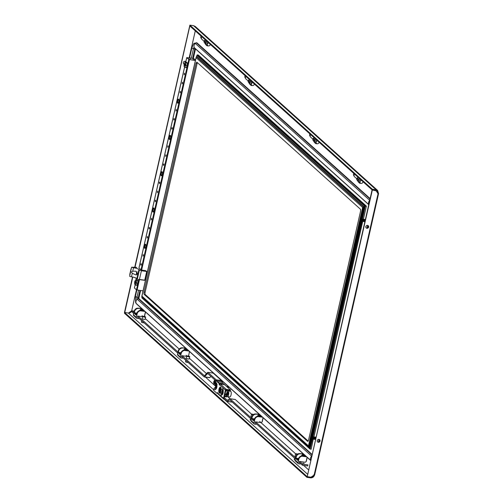 <?xml version="1.0" encoding="UTF-8"?>
<svg xmlns="http://www.w3.org/2000/svg" width="503" height="503" viewBox="0 0 503 503"><rect width="100%" height="100%" fill="white"/><g stroke="black" fill="none" stroke-linecap="round" stroke-linejoin="round"><path stroke-width="0.75" d="M295.104 460.006A1.522 0.333 -167.2 0 1 295.028 459.981A1.522 0.333 -167.2 0 1 294.261 459.497L294.563 458.164M297.512 454.222L296.349 454.052L297.286 454.398M297.581 454.178L296.135 454.014L297.216 454.454M297.663 454.121L295.821 453.939L297.147 454.511M297.738 454.071A1.522 0.333 12.8 0 0 295.538 453.876A1.522 0.333 12.8 0 0 295.865 454.178A1.522 0.333 12.8 0 0 297.084 454.567M295.538 453.876L295.047 456.051A1.522 0.333 12.8 0 0 295.368 456.353A1.522 0.333 12.8 0 0 295.89 456.561M185.77 360.33L185.469 361.663A1.522 0.333 12.8 0 0 186.89 362.323A1.522 0.333 12.8 0 0 188.141 362.462M188.223 356.231L188.845 356.52L188.223 356.231M188.197 356.57L187.342 356.174L188.273 356.181L189.128 356.583L188.197 356.57M187.826 356.03L189.442 356.652L188.644 356.728L187.028 356.105L187.826 356.03M188.738 356.803A1.522 0.333 -167.2 0 1 186.751 356.042A1.522 0.333 -167.2 0 1 187.732 355.948A1.522 0.333 -167.2 0 1 189.719 356.715A1.522 0.333 -167.2 0 1 188.738 356.803M189.719 356.715L189.229 358.89A1.522 0.333 -167.2 0 1 188.248 358.985A1.522 0.333 -167.2 0 1 186.255 358.218L186.751 356.042M252.588 85.554L251.148 85.46L249.834 84.278A3.049 2.773 -48 0 0 250.073 84.359M249.507 82.957L249.651 81.568A3.049 2.773 132 0 0 249.362 82.832L249.815 83.379L250.236 81.53L250.997 80.983M249.834 84.278L248.186 81.775A3.049 2.773 -48 0 1 248.476 80.511L248.891 80.317L248.476 82.165L249.362 82.832M248.048 81.649L248.476 80.511M251.946 85.34L251.022 85.214L249.815 83.379M254.575 84.202L254.166 84.498M251.701 81.618A1.566 1.421 132 0 0 251.179 83.611M248.337 80.386L249.35 79.505M249.651 81.568L249.941 81.26L248.891 80.317M248.476 82.165L248.186 81.775M250.236 81.53L249.79 81.7M315.576 437.201A1.427 0.503 98 0 1 315.947 436.912A1.427 0.503 98 0 1 315.959 436.918L315.947 436.912M315.268 439.044L315.412 438.647L315.085 439.32L315.035 438.679L314.708 439.289L314.664 438.691L314.325 439.257L314.344 438.698L313.947 439.22L313.973 438.698L313.57 439.176L313.602 438.691L313.193 439.125L313.231 438.679L312.3 438.855M314.953 439.37L314.916 438.993M314.752 439.132L314.425 439.088M312.545 438.402L312.721 438.981M312.482 439.025L310.1 449.078L311.162 449.229L313.312 438.905M311.621 438.723L311.615 438.868A1.144 0.402 98 0 0 311.703 438.918A1.144 0.402 98 0 0 311.904 438.823L312.042 438.616A1.144 0.402 98 0 0 312.2 438.176L311.904 438.823M311.822 437.956C311.885 440.641 312.91 435.667 311.684 437.182L311.527 438.679M315.45 437.132L315.18 437.314L315.771 437.742M312.501 436.969L312.998 437.623L313.067 436.9L313.344 437.597L313.47 436.918L313.69 437.585L313.721 436.937L314.035 437.572L314.042 436.962L314.381 437.566L314.369 436.994L314.721 437.572L314.689 437.038L315.456 437.61M312.526 437.522L312.401 436.874L312.42 437.572M312.69 437.66L312.816 436.887M312.281 437.579L312.244 437.906L312.281 437.579M315.683 437.685L315.658 438.459L315.765 437.654M315.211 438.459L315.419 437.704L315.035 438.509L315.4 438.484M315.073 437.711L314.671 438.534L315.035 438.509M314.671 438.534L314.45 437.786L314.696 438.484M314.3 438.559L314.369 437.755L314.576 438.541M314.425 437.566L314.444 437M314.079 437.572L314.124 436.969M313.388 437.597L313.47 436.918M313.042 437.623L313.143 436.906M312.35 438.616L312.602 437.887L312.256 438.547M312.621 438.534L312.646 437.78L312.495 438.541L314.212 438.566M312.721 438.616L312.96 437.868L312.816 438.61M312.992 438.528L313.042 437.805L312.872 438.522M313.099 438.61L313.231 437.843L313.187 438.603M313.363 438.515L313.394 437.811L313.25 438.515M313.47 438.597L313.671 437.811L313.558 438.591M313.734 438.509L313.941 437.786L313.602 438.509M313.841 438.585L314.023 437.78L313.929 438.578M314.111 438.497L314.023 437.78L313.973 438.503M314.494 438.49L314.375 437.755L314.35 438.49M314.985 437.723L314.878 438.478M315.331 437.711L315.268 438.465M315.677 437.692L315.482 438.515M314.815 439.113L315.324 438.83L315.085 439.32M314.708 439.289L314.953 438.836L314.444 439.069M314.344 438.698L314.325 439.257M313.973 438.698L313.947 439.22M314.828 438.471L315.098 437.755M312.822 438.654L312.457 438.622M313.08 438.861L312.822 439.075L312.866 438.654M313.193 439.125L313.231 438.679M313.57 439.176L313.602 438.691M315.368 439.339L315.456 438.647L315.18 439.157M313.375 439.119L313.25 438.635M313.753 439.188L313.608 438.748M314.124 439.251L313.966 438.861M314.501 439.308L314.325 438.968M315.236 438.83L314.991 439.314M314.865 438.842L314.614 439.282M314.494 438.849L314.237 439.251M314.117 438.855L313.859 439.207M313.004 439.044L312.897 438.522M311.533 438.704L311.495 438.056L311.533 438.704M314.293 438.698L314.079 439.031L314.293 438.698M314.715 438.691L314.494 439.075M315.085 438.673L314.859 439.119M315.456 438.647L315.224 439.157M311.684 437.182L311.948 436.862C312.023 438.88 312.061 438.962 312.067 437.107M311.948 436.862L312.269 437.547L312.162 436.956M314.212 437.447L314.545 437.038M313.885 437.34L314.224 436.981M313.564 437.239L313.903 436.925M313.237 437.138L313.583 436.874M312.916 437.038L313.262 436.824L312.916 437.038M312.596 436.944L312.935 436.786L312.596 436.944M312.671 436.969L313.011 436.793L312.671 436.969M312.275 436.856L312.608 436.749L312.275 436.856M312.03 436.799L312.357 436.723L312.03 436.799M315.016 437.076L315.28 437.403M314.696 437.032L314.941 437.409M314.369 436.994L314.601 437.421M314.042 436.962L314.262 437.434M313.721 436.937L313.916 437.453M313.797 436.944L314.004 437.447M313.394 436.918L313.576 437.465M313.067 436.9L313.224 437.484M312.734 436.887L312.879 437.503M312.841 437.044L312.998 437.623L312.841 437.044M313.18 437.082L313.344 437.597L313.18 437.082M313.514 437.113L313.69 437.585L313.514 437.113M313.847 437.145L314.035 437.572L313.847 437.145M314.174 437.176L314.381 437.566L314.174 437.176M314.501 437.214L314.721 437.572L314.501 437.214M315.337 437.704L315.312 438.49M314.991 437.717L314.947 438.515M183.626 350.201A1.905 0.673 98 0 1 183.639 350.176A1.905 0.673 98 0 1 184.293 349.849A1.905 0.673 98 0 1 184.431 350.05M184.79 350.176L184.111 349.566L185.525 349.767L186.204 350.377M184.111 349.566L183.576 350.302M214.14 383.707A1.522 0.541 -82 0 0 214.819 382.626A1.522 0.541 -82 0 0 214.68 380.752A1.522 0.541 -82 0 0 214.561 380.689A1.522 0.541 -82 0 0 214.278 380.84A2.477 2.477 0 0 0 213.907 383.487A1.522 0.541 -82 0 0 214.02 383.651A1.522 0.541 -82 0 0 214.14 383.707L214.75 383.795A1.522 0.541 -82 0 0 215.429 382.708A1.522 0.541 -82 0 0 215.447 382.613M215.536 381.821A1.522 0.541 -82 0 0 215.171 380.777L214.561 380.689M213.762 382.884A2.408 0.61 7 0 0 213.819 382.934A2.408 0.61 7 0 0 213.882 382.99A2.465 2.201 -83.4 0 1 213.844 382.651A2.477 1.584 -19.3 0 1 213.913 382.456A2.477 0.566 -3.8 0 1 214.045 382.393A2.465 1.144 12.1 0 0 214.215 382.563A2.408 2.094 -54.4 0 1 214.297 382.198L214.096 382.167A2.477 1.49 -146.9 0 1 214.026 381.959A2.477 2.113 -115.2 0 1 214.058 381.695A2.465 1.943 -33.8 0 1 214.24 381.419A2.408 0.428 -161.5 0 1 214.171 381.368A2.408 0.428 -161.5 0 1 214.121 381.318A2.465 2.383 95.5 0 0 213.989 381.626A2.477 1.767 175 0 0 213.863 381.815A2.477 0.748 -172.2 0 0 213.788 381.884A2.465 0.962 -155.6 0 1 213.788 381.746A2.408 2.27 141.3 0 0 213.706 382.104L213.731 382.117A2.477 1.672 19.2 0 0 213.75 382.311A2.477 2.301 48.1 0 0 213.769 382.582A2.465 2.125 162.9 0 0 213.762 382.884L213.869 382.89M214.253 382.355L213.75 382.311M183.633 63.762A1.522 1.39 132 0 0 184.148 63.975L184.06 66.459L184.853 67.176L185.733 65.409L185.821 62.932L185.022 62.215L184.148 63.982M184.142 64.12A1.522 1.39 -48 0 1 185.091 61.291A1.522 1.39 -48 0 1 185.821 61.649M366.115 227.878A1.522 1.39 132 0 0 368.139 225.621M367.574 225.407A1.522 1.39 132 0 0 366.228 227.991A1.522 1.39 132 0 0 368.517 227.438A1.522 1.39 132 0 0 367.574 225.407M135.867 277.977A1.522 1.39 -48 0 1 135.018 277.75M134.911 277.606A1.522 1.39 132 0 0 136.263 278.172M319.524 439.609A1.522 1.39 -48 0 1 317.5 441.86M318.298 442.288A1.522 1.39 -48 0 1 317.362 440.257A1.522 1.39 -48 0 1 319.65 439.704A1.522 1.39 -48 0 1 318.298 442.288M226.212 395.289L226.168 395.195A4.766 1.685 98 0 1 225.998 394.71M189.732 25.823L134.722 267.307M128.309 313.011C129.988 313.118 131.12 312.369 131.692 310.772L128.466 313.086L124.493 312.35L132.528 276.971M124.725 312.564L132.798 277.027M135.005 267.319L189.826 26.018M372.132 189.927L376.055 190.656L378.055 193.699L314.174 474.889L314.645 474.769C314.017 476.869 312.671 477.894 310.628 477.85L306.918 477.328L124.436 313.218L124.599 312.495L307.088 476.605L306.918 477.328M372.314 190.128L307.214 476.674L310.955 477.196L314.645 474.769L378.501 193.705M372.075 189.92L307.214 476.674M227.262 387.065A4.766 1.685 98 0 1 227.859 386.549M217.422 381.576L221.854 382.198L221.716 381.073A4.766 1.685 98 0 1 221.748 381.054M221.71 381.029A4.766 1.685 98 0 1 222.445 382.733M226.828 386.669A4.766 1.685 98 0 1 227.519 386.398A4.766 1.685 98 0 1 228.563 388.247M228.632 390.303A4.766 1.685 98 0 1 228.601 390.712L228.966 391.045M313.941 474.669C313.451 476.335 312.401 477.152 310.791 477.127L310.628 477.85M131.692 310.772L136.451 289.822L131.685 310.772L132.107 311.143M189.719 25.873L372.201 189.989L372.365 189.26L189.883 25.15L189.719 25.873M193.592 25.672L376.074 189.782L377.671 190.499L195.271 26.464L193.592 25.672L189.883 25.15M376.055 190.656L376.074 189.782L372.365 189.26M377.847 193.385L377.162 191.065L372.201 189.989M377.822 193.492L378.526 193.592L378.055 193.699L378.526 193.592L377.671 190.499M185.148 63.787A0.956 0.34 98 0 1 185.255 64.849A0.956 0.34 98 0 1 184.808 65.635A0.956 0.34 98 0 1 184.733 65.604A0.956 0.34 98 0 1 184.626 64.541A0.956 0.34 98 0 1 185.073 63.749A0.956 0.34 98 0 1 185.148 63.787M187.323 62.944L186.443 62.158L185.242 61.988L186.123 62.781L187.323 62.944L187.229 65.679L186.255 67.628L185.06 67.459L184.06 66.459M185.821 62.932L186.028 65.509L187.229 65.679M185.733 65.409L184.853 67.176M223.106 389.919L222.898 389.731C221.748 390.397 221.414 391.856 221.898 394.119L222.483 394.352M222.615 394.151L222.075 393.465M221.062 389.806A3.049 1.075 -82 0 0 220.364 387.121A3.049 1.075 -82 0 0 219 389.297A3.049 1.075 -82 0 0 219.515 393.164A3.049 1.075 -82 0 0 220.553 392.038L221.062 389.806L222.791 388.662C223.703 392.183 223.194 394.421 221.263 395.377L220.553 392.038M219.912 388.19A3.049 1.075 98 0 1 220.616 387.253M215.8 385.461L216.139 383.952A0.384 0.346 132 0 0 216.064 383.644L215.774 383.324A1.522 1.39 -48 0 1 215.473 382.085L215.825 380.545L216.353 380.614L219.641 383.575L219.704 384.411M215.825 380.545L219.113 383.5L219.22 384.908L219.534 384.757A0.761 0.692 -48 0 1 220.408 384.129L224.646 384.72L230.519 390.007L230.393 390.548L225.941 390.114L224.049 398.458M217.648 393.076L216.887 393.296L213.599 390.341L213.951 388.794A1.522 1.39 -48 0 1 214.775 387.712L216.183 388.718M219.792 393.107A3.049 1.075 98 0 1 219.365 391.931M230.519 390.007L226.281 389.41A0.761 0.692 132 0 0 225.413 390.039L223.514 398.382A0.761 0.692 132 0 0 224.055 399.206L224.747 399.307M215.473 382.085L216.586 383.091C217.384 386.675 216.856 388.888 214.988 389.731A1.522 1.39 -48 0 1 215.818 388.649L216.202 388.398A0.384 0.346 132 0 0 216.409 388.127L216.479 388.178M223.716 399.049L217.837 393.767A0.761 0.692 -48 0 1 217.642 393.101L217.491 392.522L216.887 393.296M216.34 388.467L215.19 387.492L214.775 387.712M215.19 387.492A0.384 0.346 132 0 0 215.397 387.222L215.498 386.794M219.641 383.575L219.113 383.5M216.064 383.644L217.063 384.544M216.812 384.261L215.774 383.324M223.2 390.315L222.76 390.517M222.364 390.592L223.137 390.007M222.508 393.616A0.384 0.346 -47.2 0 1 222.301 393.887L221.898 394.119M301.266 455.951L301.266 455.957A1.905 0.673 98 0 1 301.266 455.957A1.905 0.673 98 0 1 301.913 455.63A1.905 0.673 98 0 1 302.051 455.831M303.825 456.158L303.146 455.548L301.731 455.347L301.196 456.083M301.731 455.347L302.41 455.957M360.437 179.408A1.522 1.39 132 0 0 359.733 181.162L360.029 182.344A1.522 1.39 132 0 0 362.889 181.608M361.607 180.458A1.522 1.39 132 0 0 360.029 182.344M354.037 173.648A0.956 0.868 132 0 0 353.496 174.969L354.181 176.314A1.522 1.39 132 0 0 354.464 176.685L356.797 178.779M354.797 174.334A1.522 1.39 132 0 0 354.181 176.314M306.579 456.837L302.014 456.196A3.81 3.471 132 0 0 298.801 459.302L298.449 458.988A3.81 3.471 132 0 1 302.806 455.856L304.875 456.114L302.749 454.196L302.466 455.454M302.014 456.196L303.102 456.12L302.806 455.856M307.182 457.384L306.107 461.641L307.094 457.296M306.264 461.427L305.132 462.339M302.221 455.416L302.517 454.121L300.077 453.549L303.447 454.02M303.667 454.058L299.078 453.555A3.81 3.471 132 0 0 295.865 456.661L295.085 460.107L298.021 462.754L298.801 459.302M298.455 458.975L295.984 458.629L296.217 456.982A3.81 3.471 -48 0 1 300.574 453.844M295.984 458.629L296.55 459.138A2.76 0.975 -82 0 0 297.116 459.994A2.76 0.975 -82 0 0 297.418 459.912L298.015 460.44L298.449 458.988M300.266 463.288L300.109 463.98L298.694 463.785A0.956 0.868 132 0 1 298.266 463.584L295.33 460.943A0.956 0.868 -48 0 1 295.085 460.107M304.881 462.219L299.411 461.446L299.122 462.716L299.725 462.804M298.021 462.754A0.956 0.868 132 0 0 298.266 463.584M298.216 460.025L297.418 459.912M298.361 459.39L296.55 459.138M262.516 417.213L257.951 416.572A3.81 3.471 132 0 0 254.738 419.678L251.921 418.999L252.487 419.508A2.76 0.975 -82 0 0 253.053 420.37A2.76 0.975 -82 0 0 253.349 420.288L253.977 420.804M257.951 416.572L259.032 416.49L258.743 416.226A3.81 3.471 132 0 0 254.386 419.357L253.921 420.797M263.119 417.754L262.044 422.011L263.025 417.672M262.201 421.803L261.07 422.709M258.158 415.786L258.448 414.491L256.014 413.925L259.385 414.397M258.448 414.491L258.404 415.824M260.793 416.503L258.687 414.573M260.812 416.49L258.743 416.226M259.605 414.428L255.015 413.931A3.81 3.471 132 0 0 251.802 417.037L251.016 420.483L253.958 423.124L254.738 419.678M251.921 418.999L252.154 417.352A3.81 3.471 -48 0 1 256.511 414.221M256.203 423.664L256.046 424.35L254.631 424.155A0.956 0.868 132 0 1 254.204 423.954L251.261 421.313A0.956 0.868 -48 0 1 251.016 420.483M260.818 422.589L255.342 421.822L255.059 423.092L255.662 423.174M253.958 423.124A0.956 0.868 132 0 0 254.204 423.954M254.153 420.401L253.349 420.288M254.292 419.766L252.487 419.508M208.519 45.924L207.085 45.836L205.771 44.648A3.049 2.773 -48 0 0 206.01 44.729M205.438 43.327L205.589 41.944A3.049 2.773 132 0 0 205.299 43.201L205.752 43.748L206.173 41.9L206.934 41.353M205.771 44.648L204.124 42.145A3.049 2.773 -48 0 1 204.413 40.888L204.828 40.693L204.407 42.541L205.299 43.201M203.985 42.019L204.413 40.888M207.884 45.716L206.959 45.584L205.752 43.748M210.512 44.572L210.103 44.868A1.522 1.39 132 0 0 210.204 44.295M208.764 43.007A1.522 1.39 132 0 0 207.33 44.886L207.035 43.704A1.522 1.39 132 0 1 207.657 42.007A1.566 1.421 132 0 0 207.117 43.987M204.268 40.762L205.287 39.875M205.589 41.944L205.872 41.63L204.828 40.693M204.407 42.541L204.124 42.145M206.173 41.9L205.727 42.07M251.72 81.637A1.522 1.39 132 0 0 251.098 83.328L251.393 84.517A1.522 1.39 132 0 0 254.267 83.926M252.827 82.63A1.522 1.39 132 0 0 251.393 84.517M245.307 75.865A0.956 0.868 132 0 0 244.86 77.141L245.552 78.487A1.522 1.39 132 0 0 245.835 78.852L248.168 80.952M246.08 76.563A1.522 1.39 132 0 0 245.552 78.487M137.13 271.802A1.522 0.541 -82 0 0 137.036 271.89A2.477 2.477 0 0 0 136.665 274.531A1.522 0.541 -82 0 0 136.785 274.701A1.522 0.541 -82 0 0 136.898 274.757A1.522 0.541 -82 0 0 136.917 274.757L136.898 274.757M136.998 272.469A2.408 0.428 -161.5 0 1 136.935 272.412A2.408 0.428 -161.5 0 1 136.885 272.362A2.465 2.383 95.5 0 0 136.747 272.676A2.477 1.767 175 0 0 136.627 272.859A2.477 0.748 -172.2 0 0 136.546 272.934A2.465 0.962 -155.6 0 1 136.552 272.789A2.408 2.27 141.3 0 0 136.47 273.154L136.495 273.16A2.477 1.672 19.2 0 0 136.514 273.362A2.477 2.301 48.1 0 0 136.533 273.632A2.465 2.125 162.9 0 0 136.527 273.928A2.408 0.61 7 0 0 136.577 273.984A2.408 0.61 7 0 0 136.646 274.034A2.465 2.201 -83.4 0 1 136.602 273.701A2.477 1.584 -19.3 0 1 136.678 273.506A2.477 0.566 -3.8 0 1 136.803 273.437A2.465 1.144 12.1 0 0 136.973 273.607A2.408 2.094 -54.4 0 1 137.055 273.248L136.854 273.211A2.477 1.49 -146.9 0 1 136.791 273.01A2.477 2.113 -115.2 0 1 136.822 272.739A2.465 1.943 -33.8 0 1 136.998 272.469M137.017 273.399L136.514 273.362M144.895 311.432L140.331 310.791A3.81 3.471 132 0 0 137.118 313.897L136.766 313.583A3.81 3.471 132 0 1 141.117 310.445L143.179 310.691L141.066 308.792L140.777 310.043M140.331 310.791L141.412 310.709L141.117 310.445M145.499 311.973L144.418 316.23L145.405 311.891M144.575 316.022L144.172 316.412M140.532 310.011L140.827 308.71L138.394 308.144L141.764 308.616M141.978 308.653L137.388 308.15A3.81 3.471 132 0 0 134.182 311.256L133.396 314.702L136.332 317.343L137.118 313.897M136.766 313.564L134.301 313.218L134.534 311.571A3.81 3.471 -48 0 1 138.885 308.44M134.301 313.218L134.867 313.727A2.76 0.975 -82 0 0 135.426 314.589A2.76 0.975 -82 0 0 135.728 314.507L136.326 315.029L136.766 313.583M138.577 317.89L138.419 318.575L137.011 318.374A0.956 0.868 132 0 1 136.577 318.179L133.641 315.532A0.956 0.868 -48 0 1 133.396 314.702M142.613 316.727L137.721 316.041L137.432 317.311L138.029 317.393M136.332 317.343A0.956 0.868 132 0 0 136.577 318.179M136.527 314.62L135.728 314.507M136.671 313.985L134.867 313.727M140.601 290.539L138.985 297.663A0.956 0.34 -82 0 0 139.073 298.839L311.998 454.354M195.51 48.917A0.956 0.34 -82 0 0 195.447 49.143L193.334 58.43M370.107 198.572L197.182 43.057A6.671 2.358 -82 0 0 196.667 42.805L193.536 43.918L191.907 47.653A3.81 0.824 12.8 0 0 192.096 48.005A3.81 0.824 12.8 0 0 193.441 48.716L191.297 58.147M319.229 441.741L319.669 439.804M367.844 227.758L368.284 225.822M356.822 179.602A3.049 2.773 -48 0 1 357.111 178.345L357.526 178.15L358.57 179.087L358.281 179.401A3.049 2.773 132 0 0 357.998 180.659L356.684 179.477L356.967 178.219L358.067 177.276M359.815 181.438A1.566 1.421 -48 0 1 360.418 179.389M359.714 178.754L358.425 179.527L357.998 180.659M358.708 182.187A3.049 2.773 -48 0 1 358.463 182.105L356.684 179.477M358.872 179.357L358.45 181.206L359.777 183.287L361.217 183.381M359.777 183.287L358.463 182.105M359.658 183.042L360.582 183.174M362.801 182.325L363.292 181.973M357.526 178.15L357.105 179.992M358.136 180.784L358.45 181.206M257.184 416.352A1.905 0.673 98 0 1 257.203 416.327A1.905 0.673 98 0 1 257.85 416.006A1.905 0.673 98 0 1 257.989 416.201M259.762 416.528L259.083 415.918L257.668 415.723L257.134 416.453M257.668 415.723L258.347 416.333M365.033 219.522A1.427 0.503 98 0 1 365.404 219.233A1.427 0.503 98 0 1 365.417 219.233L365.404 219.233M364.725 221.358L364.864 220.968L364.543 221.634L364.493 220.993L364.159 221.609L364.122 221.006L363.782 221.578L363.663 221.213M364.21 221.452L363.883 221.408M363.782 221.578L363.801 221.012L363.405 221.54M363.43 221.012L363.028 221.496M363.059 221.006L362.65 221.446M362.688 220.993L362.21 221.383M361.997 220.723L362.179 221.301M313.954 436.931L362.77 221.219M361.714 220.861L362.059 220.207L362.16 221.175L361.758 221.175M361.072 221.043L361.066 221.188A1.144 0.402 98 0 0 361.16 221.238A1.144 0.402 98 0 0 361.355 221.138L361.494 220.936A1.144 0.402 98 0 0 361.657 220.49L361.16 221.201L361.783 221.163M361.28 220.276C361.343 222.955 362.367 217.981 361.141 219.503L360.978 220.999M361.959 219.289L362.456 219.943L362.6 219.22L362.801 219.918L362.676 219.402L363.191 219.899L363.172 219.251L363.493 219.893L363.581 219.289L363.839 219.886L363.669 219.497L364.222 219.893L364.229 219.358L365.228 220.062M361.94 219.195L362.066 219.836L361.663 219.151M362.147 219.981L362.273 219.207M361.732 219.899L361.701 220.226L361.732 219.899M365.134 220.786L365.235 220.031M364.857 220.804L364.794 220.018L365.109 220.773M364.436 220.044L364.769 220.811M364.09 220.062L364.122 220.855L364.493 220.83M363.757 220.874L363.826 220.075L363.757 220.874L364.122 220.855M364.914 219.924L364.876 219.453M363.876 219.886L363.902 219.321M363.537 219.886L363.581 219.289M363.191 219.899L363.254 219.258M362.845 219.912L362.927 219.239M362.5 219.937L362.6 219.22M361.877 219.893L361.946 219.321M362.078 220.855L362.103 220.094L361.953 220.861L363.669 220.88M362.179 220.93L362.418 220.182L362.267 220.93M362.449 220.842L362.456 220.119L362.33 220.842M362.55 220.924L362.77 220.157L362.644 220.924M362.82 220.836L362.852 220.125L362.688 220.836M362.927 220.918L363.04 220.132L363.015 220.911M363.191 220.823L363.399 220.107L363.072 220.823M363.298 220.899L363.48 220.1L363.386 220.899M363.568 220.817L363.48 220.1L363.424 220.817M363.952 220.804L363.832 220.075L363.807 220.811M364.335 220.798L364.185 220.056L364.153 220.798M364.719 220.786L364.53 220.037L364.285 220.792M364.939 220.83L364.939 220.044L364.87 220.779M364.543 221.634L364.782 221.144L364.273 221.427M363.902 221.389L364.411 221.157L364.159 221.609M362.323 220.974L361.902 221.333M364.826 221.653L364.914 220.962L364.631 221.471M362.833 221.433L362.707 220.955M363.21 221.502L363.065 221.069M363.581 221.565L363.424 221.175M363.958 221.628L363.782 221.282M364.694 221.15L364.449 221.628M364.323 221.157L364.071 221.603M363.952 221.169L363.694 221.565M363.575 221.175L363.317 221.527M362.462 221.358L362.355 220.836M360.984 221.024L360.953 220.377L360.984 221.024M363.751 221.012L363.531 221.345L363.751 221.012M363.801 221.012L363.581 221.351M364.172 221.006L363.952 221.395M364.543 220.993L364.317 221.433M364.914 220.962L364.675 221.477M361.141 219.503L361.405 219.182C361.481 221.201 361.519 221.276 361.525 219.421M361.405 219.182L361.726 219.868L361.619 219.277M361.858 219.195L361.984 219.836M363.663 219.767L364.002 219.358M363.342 219.66L363.682 219.295M363.015 219.553L363.361 219.239M362.694 219.453L363.04 219.189M362.374 219.358L362.713 219.145L362.374 219.358M362.053 219.264L362.393 219.107L362.053 219.264M362.129 219.283L362.468 219.113L362.129 219.283M361.487 219.113L361.814 219.044L361.487 219.113M364.474 219.39L364.732 219.717M364.147 219.352L364.398 219.729M363.826 219.314L364.059 219.742M363.499 219.283L363.719 219.754M363.172 219.251L363.373 219.767M362.852 219.233L363.028 219.786M362.518 219.22L362.682 219.805M362.191 219.207L362.336 219.817M362.298 219.365L362.456 219.943L362.298 219.365M362.638 219.396L362.801 219.918L362.638 219.396M362.971 219.427L363.147 219.899L362.971 219.427M363.304 219.459L363.493 219.893L363.304 219.459M363.631 219.497L363.839 219.886L363.631 219.497M363.958 219.534L364.178 219.893L363.958 219.534M364.449 220.037L364.405 220.836M364.097 220.056L364.034 220.861M188.568 359.016L186.814 358.62M144.506 319.386L142.751 318.99M213.027 373.088A1.182 0.415 98 0 1 213.127 373.069L207.833 372.327A1.182 0.415 -82 0 1 207.928 372.371L216.246 379.859A1.182 0.415 -82 0 1 216.422 380.331L216.466 380.721M216.246 379.859L221.546 380.601L213.222 373.113A1.182 0.415 98 0 0 213.127 373.069M181.583 356.564L204.193 376.898A1.182 0.415 -82 0 0 204.287 376.942A1.182 0.415 -82 0 0 204.488 376.848L207.676 373.459L215.781 380.746M204.287 376.942L209.581 377.69A1.182 0.415 98 0 0 209.782 377.59L210.92 376.376M207.833 372.327A1.182 0.415 -82 0 0 207.632 372.421L204.444 375.81L182.092 355.715M206.494 373.635L189.373 358.243M186.839 355.961L186.104 355.3M179.181 349.076L145.31 318.613M142.77 316.33L142.035 315.67M134.213 311.112L132.182 310.823L133.924 312.388M138.029 316.085L177.987 352.018M132.182 310.823L131.931 311.917L133.672 313.482M137.52 316.934L177.735 353.106M209.581 377.69A1.182 0.415 98 0 1 209.493 377.64L204.388 376.923M221.546 380.601A1.182 0.415 98 0 1 221.716 381.073L216.422 380.331M217.403 381.563L221.848 382.186L227.872 387.624M222.024 383.5L219.761 383.185L222.471 383.902L222.024 383.5L221.949 383.833M223.143 384.512L220.886 384.198M141.538 321.939A1.522 0.333 12.8 0 0 141.406 322.033A1.522 0.333 12.8 0 0 142.38 322.58A1.522 0.333 12.8 0 0 144.078 322.832M143.581 316.569L144.826 316.909L143.581 316.569M144.983 317.009L143.28 316.55L144.983 317.009M142.965 316.481L145.38 317.022L142.965 316.481M145.656 317.085L145.656 317.085A1.522 0.333 -167.2 0 1 144.109 317.072A1.522 0.333 -167.2 0 1 142.682 316.418A1.522 0.333 -167.2 0 1 142.682 316.412A1.522 0.333 -167.2 0 1 144.235 316.425A1.522 0.333 -167.2 0 1 145.656 317.085L145.166 319.267A1.522 0.333 -167.2 0 1 143.613 319.254A1.522 0.333 -167.2 0 1 142.192 318.594A1.522 0.333 -167.2 0 1 142.192 318.588A1.522 0.333 -167.2 0 1 142.192 318.581L142.682 316.412M226.891 395.176L227.494 395.264A1.522 0.541 -82 0 0 228.18 394.176A1.522 0.541 -82 0 0 227.922 392.239L227.312 392.158A1.522 0.541 -82 0 0 227.029 392.309A2.477 2.477 0 0 0 226.658 394.949A1.522 0.541 -82 0 0 226.771 395.119A1.522 0.541 -82 0 0 226.891 395.176A1.522 0.541 -82 0 0 227.57 394.088A1.522 0.541 -82 0 0 227.431 392.214A1.522 0.541 -82 0 0 227.312 392.158M226.985 392.887A2.408 0.428 -161.5 0 1 226.922 392.83A2.408 0.428 -161.5 0 1 226.872 392.78A2.465 2.383 95.5 0 0 226.734 393.095A2.477 1.767 175 0 0 226.614 393.277A2.477 0.748 -172.2 0 0 226.532 393.352A2.465 0.962 -155.6 0 1 226.539 393.208A2.408 2.27 141.3 0 0 226.457 393.572L226.482 393.579A2.477 1.672 19.2 0 0 226.501 393.78A2.477 2.301 48.1 0 0 226.52 394.05A2.465 2.125 162.9 0 0 226.513 394.346A2.408 0.61 7 0 0 226.564 394.402A2.408 0.61 7 0 0 226.633 394.453A2.465 2.201 -83.4 0 1 226.595 394.119A2.477 1.584 -19.3 0 1 226.664 393.924A2.477 0.566 -3.8 0 1 226.79 393.855A2.465 1.144 12.1 0 0 226.966 394.025A2.408 2.094 -54.4 0 1 227.048 393.667L226.847 393.629A2.477 1.49 -146.9 0 1 226.778 393.428A2.477 2.113 -115.2 0 1 226.809 393.157A2.465 1.943 -33.8 0 1 226.985 392.887M227.004 393.818L226.501 393.78M226.828 393.591L226.482 393.579M226.828 393.579L226.457 393.572M316.469 139.865A1.522 1.39 132 0 0 315.846 141.557L316.142 142.745A1.522 1.39 132 0 0 319.009 142.148M317.575 140.859A1.522 1.39 132 0 0 316.142 142.745M310.049 134.094A0.956 0.868 132 0 0 309.609 135.37L310.294 136.709A1.522 1.39 132 0 0 310.577 137.08L312.91 139.18M310.823 134.785A1.522 1.39 132 0 0 310.294 136.709M304.126 463.439L302.907 462.967L304.126 463.439M223.76 398.414L227.06 401.388A1.182 0.415 -82 0 0 227.149 401.432A1.182 0.415 -82 0 0 227.274 401.4L229.726 399.86M227.312 400.3L229.764 398.76A1.182 0.415 -82 0 1 229.89 398.722L235.184 399.47A1.182 0.415 98 0 1 235.278 399.514L251.569 414.164M259.661 421.445L295.632 453.794M299.21 462.339L302.41 465.212L307.704 465.96L307.949 464.866L302.655 464.124L299.725 461.496M295.362 458.881L255.14 422.709M251.299 419.25L229.733 399.86M302.41 465.212L302.655 464.124M295.607 457.793L255.662 421.866M251.544 418.163L229.978 398.772A1.182 0.415 -82 0 0 229.89 398.722M225.482 394.635L226.746 395.773M227.708 396.641L230.053 398.747M227.306 400.3L224.25 397.552M224.47 396.584L226.721 396.905L224.545 396.257M224.596 396.043L225.979 396.238L224.671 395.716M219.503 392.585L220.213 392.686M225.457 396.163L225.533 395.836M226.199 396.829L226.275 396.502M253.437 414.604L252.267 414.428L253.21 414.774M253.518 414.547L252.072 414.384L253.147 414.824M251.041 420.376A1.522 0.333 -167.2 0 1 250.198 419.873L250.5 418.534M253.6 414.491L251.751 414.315L253.078 414.887M253.675 414.447A1.522 0.333 12.8 0 0 252.525 414.17A1.522 0.333 12.8 0 0 251.475 414.246A1.522 0.333 12.8 0 0 253.022 414.937M251.475 414.246L250.978 416.427A1.522 0.333 12.8 0 0 251.827 416.93M135.691 281.473A0.956 0.34 98 0 1 135.797 282.535A0.956 0.34 98 0 1 135.351 283.321A0.956 0.34 98 0 1 135.276 283.283A0.956 0.34 98 0 1 135.169 282.221A0.956 0.34 98 0 1 135.615 281.435A0.956 0.34 98 0 1 135.691 281.473M137.866 280.63L136.992 279.844L135.791 279.674L136.665 280.46L137.866 280.63L137.772 283.365L136.803 285.308L135.603 285.144L134.603 284.145L135.395 284.855L136.275 283.095L136.363 280.611L135.571 279.901L134.691 281.667L134.603 284.145M136.363 280.611L136.571 283.195L137.772 283.365M136.275 283.095L135.603 285.144L135.395 284.855M141.261 264.66L141.129 263.641L140.771 264.213L140.903 265.232L141.261 264.66M141.299 263.949L141.154 264.987M143.324 255.587L143.185 254.575L142.965 256.159L143.324 255.587M143.361 254.876L143.217 255.914M147.448 237.447L147.31 236.435L147.09 238.02L147.448 237.447M147.486 236.737L147.335 237.774M149.504 228.381L149.372 227.362L149.014 227.934L149.146 228.947L149.504 228.381M149.542 227.664L149.397 228.702M151.566 219.308L151.428 218.296L151.208 219.88L151.566 219.308M151.604 218.598L151.46 219.635M155.685 201.169L155.553 200.15L155.194 200.722L155.333 201.741L155.685 201.169M155.729 200.458L155.578 201.496M157.747 192.096L157.615 191.083L157.389 192.668L157.747 192.096M157.785 191.385L157.64 192.423M159.809 183.029L159.671 182.011L159.313 182.583L159.451 183.595L159.809 183.029M159.847 182.319L159.703 183.356M163.928 164.89L163.796 163.871L163.437 164.443L163.576 165.456L163.928 164.89M163.965 164.173L163.821 165.21M165.99 155.817L165.858 154.805L165.632 156.389L165.99 155.817M166.028 155.106L165.883 156.144M168.052 146.744L167.914 145.732L167.694 147.316L168.052 146.744M168.09 146.033L167.945 147.071M172.171 128.605L172.039 127.592L171.68 128.164L171.819 129.177L172.171 128.605M172.208 127.894L172.064 128.931M174.233 119.538L174.101 118.519L173.742 119.092L173.875 120.104L174.233 119.538M174.271 118.827L174.126 119.865M176.295 110.465L176.157 109.453L175.937 111.037L176.295 110.465M176.333 109.755L176.188 110.792M180.414 92.326L180.281 91.313L180.055 92.898L180.414 92.326M180.451 91.615L180.307 92.653M182.476 83.253L182.344 82.241L182.117 83.825L182.476 83.253M182.514 82.542L182.369 83.58M184.538 74.186L184.4 73.168L184.18 74.758L184.538 74.186M184.576 73.476L184.431 74.513M145.782 246.879A2.094 0.742 -82 0 0 145.43 244.219A2.094 0.742 -82 0 0 144.493 245.716A2.094 0.742 -82 0 0 144.845 248.369A2.094 0.742 -82 0 0 145.782 246.879M145.071 248.312A2.094 0.742 98 0 1 144.914 245.772A2.094 0.742 98 0 1 145.631 244.339M154.025 210.6A2.094 0.742 -82 0 0 153.673 207.94A2.094 0.742 -82 0 0 152.736 209.437A2.094 0.742 -82 0 0 153.088 212.09A2.094 0.742 -82 0 0 154.025 210.6M153.314 212.033A2.094 0.742 98 0 1 153.157 209.493A2.094 0.742 98 0 1 153.874 208.06M162.268 174.315A2.094 0.742 -82 0 0 161.916 171.661A2.094 0.742 -82 0 0 160.979 173.151A2.094 0.742 -82 0 0 161.331 175.811A2.094 0.742 -82 0 0 162.268 174.315M161.557 175.754A2.094 0.742 98 0 1 161.4 173.214A2.094 0.742 98 0 1 162.117 171.774M170.511 138.036A2.094 0.742 -82 0 0 170.159 135.376A2.094 0.742 -82 0 0 169.222 136.873A2.094 0.742 -82 0 0 169.574 139.532A2.094 0.742 -82 0 0 170.511 138.036M169.8 139.469A2.094 0.742 98 0 1 169.643 136.935A2.094 0.742 98 0 1 170.354 135.496M178.754 101.757A2.094 0.742 -82 0 0 178.402 99.097A2.094 0.742 -82 0 0 177.465 100.594A2.094 0.742 -82 0 0 177.817 103.247A2.094 0.742 -82 0 0 178.754 101.757M178.043 103.19A2.094 0.742 98 0 1 177.886 100.65A2.094 0.742 98 0 1 178.596 99.217M193.064 60.071L193.41 58.555L195.422 60.366M190.172 58.034L193.831 58.612L195.478 60.096M135.169 284.755L134.433 288.005L136.476 289.847L143.047 290.885M195.39 60.498L188.814 59.461L186.77 57.625L185.764 62.064M195.409 60.398L189.241 59.524L187.191 57.682L190.253 58.103L189.908 59.624M190.253 58.103L186.77 57.625M193.41 58.555L193.014 60.058M190.184 57.99L193.359 58.543M189.983 59.637L190.323 58.115M219.233 391.548L219.176 391.787A1.905 0.673 98 0 1 219.056 391.472A1.905 0.673 98 0 1 219.044 391.416A1.905 0.673 -82 0 1 219.107 389.58A1.905 0.673 98 0 1 219.459 388.618A1.905 0.673 98 0 1 219.754 388.272A1.905 0.673 98 0 1 219.987 388.228L219.93 388.467A1.66 0.585 -82 0 0 219.182 389.649A1.66 0.585 -82 0 0 219.233 391.548L219.597 391.529A1.591 0.56 -82 0 1 219.553 389.718A1.591 0.56 -82 0 1 220.169 388.593M219.855 389.743L219.622 390.02L220.276 390.146M220.213 388.813L220.018 389.687L220.408 389.894M220.308 390.341L219.849 390.422L219.597 391.529M220.327 390.171L220.32 389.555M219.899 391.403L220.075 390.624M219.968 392.189L219.453 391.749A1.66 0.585 -82 0 0 219.503 391.749A1.66 0.585 -82 0 0 220.22 390.504A1.66 0.585 -82 0 0 220.157 388.668L220.754 388.385M219.044 391.416L219.214 391.912M220.27 388.58L219.93 388.467M220.207 388.429A1.905 0.673 98 0 1 220.345 388.8A1.905 0.673 98 0 1 220.283 390.636A1.905 0.673 98 0 1 219.629 391.944A1.905 0.673 98 0 1 219.402 391.988M219.44 392.114L220.201 391.705L220.679 389.611L220.301 388.322M220.666 391.774L220.201 391.705M221.075 389.668L220.679 389.611M220.075 388.121L220.792 388.222M220.402 392.371L219.993 392.309M219.824 391.73L219.453 391.749M220.257 390.026L219.622 390.02M227.211 392.164L227.369 391.497A2.861 1.012 98 0 1 228.104 390.919A2.861 1.012 98 0 1 228.324 391.032A2.861 1.012 98 0 1 228.658 394.22A2.861 1.012 98 0 1 227.312 396.584A2.861 1.012 98 0 1 227.092 396.471A2.861 1.012 98 0 1 226.639 394.905M228.104 390.919L230.575 391.265A2.861 1.012 98 0 1 230.795 391.378A2.861 1.012 98 0 1 231.129 394.566A2.861 1.012 98 0 1 229.783 396.93L227.312 396.584M201.244 36.241A0.956 0.868 132 0 0 200.798 37.511L201.483 38.857A1.522 1.39 132 0 0 201.766 39.228L204.099 41.321M202.011 36.933A1.522 1.39 132 0 0 201.483 38.857M207.33 44.886A1.522 1.39 132 0 0 210.109 44.855M139.564 310.571A1.905 0.673 98 0 1 139.576 310.552A1.905 0.673 98 0 1 140.224 310.225A1.905 0.673 98 0 1 140.362 310.426M142.135 310.747L141.456 310.137L140.041 309.942L139.513 310.672M140.721 310.552L140.041 309.942M314.821 142.588A3.049 2.773 -48 0 1 314.576 142.506L315.89 143.688L317.33 143.783M315.928 141.84A1.566 1.421 -48 0 1 316.444 139.84M314.576 142.506L312.797 139.872L313.08 138.614L314.098 137.728M315.739 139.212L314.538 139.922L314.262 141.33L312.935 139.997A3.049 2.773 -48 0 1 313.218 138.74L313.08 138.614M314.538 139.922L314.394 139.796A3.049 2.773 132 0 0 314.111 141.06M314.985 139.752L314.564 141.601L315.771 143.437L316.695 143.569M318.908 142.726L319.323 142.431M314.394 139.796L314.683 139.488L313.639 138.545L313.218 140.394M313.218 138.74L313.639 138.545M314.249 141.186L314.564 141.601M222.175 393.509A1.522 0.541 -82 0 0 222.86 392.422A1.522 0.541 -82 0 0 222.716 390.548A1.522 0.541 -82 0 0 222.603 390.491A1.522 0.541 -82 0 0 222.313 390.642A2.477 2.477 0 0 0 221.942 393.289A1.522 0.541 -82 0 0 222.056 393.453A1.522 0.541 -82 0 0 222.175 393.509L222.785 393.598A1.522 0.541 -82 0 0 222.848 393.598M222.276 391.221A2.408 0.428 -161.5 0 1 222.213 391.171A2.408 0.428 -161.5 0 1 222.156 391.114A2.465 2.383 95.5 0 0 222.024 391.428A2.477 1.767 175 0 0 221.905 391.617A2.477 0.748 -172.2 0 0 221.823 391.686A2.465 0.962 -155.6 0 1 221.829 391.541A2.408 2.27 141.3 0 0 221.748 391.906A2.477 1.672 19.2 0 0 221.792 392.114A2.477 2.301 48.1 0 0 221.81 392.384A2.465 2.125 162.9 0 0 221.804 392.686A2.408 0.61 7 0 0 221.854 392.736A2.408 0.61 7 0 0 221.917 392.786A2.465 2.201 -83.4 0 1 221.88 392.453A2.477 1.584 -19.3 0 1 221.955 392.258A2.477 0.566 -3.8 0 1 222.081 392.195A2.465 1.144 12.1 0 0 222.251 392.359A2.408 2.094 -54.4 0 1 222.332 392L222.131 391.969A2.477 1.49 -146.9 0 1 222.068 391.762A2.477 2.113 -115.2 0 1 222.1 391.497A2.465 1.943 -33.8 0 1 222.276 391.221M221.748 391.906L222.119 391.925L221.748 391.906M223.238 390.586A1.522 0.541 -82 0 0 223.206 390.58L222.603 390.491M222.295 392.151L221.792 392.114M215.988 384.638L215.303 384.537A2.861 1.012 98 0 1 214.561 385.116A2.861 1.012 98 0 1 214.341 385.009A2.861 1.012 98 0 1 213.888 383.443M214.247 380.878A2.861 1.012 98 0 1 214.756 379.822M215.303 384.537L215.624 383.116M188.958 351.063L184.394 350.421A3.81 3.471 132 0 0 181.181 353.527L178.364 352.848L178.93 353.358A2.76 0.975 -82 0 0 179.496 354.213A2.76 0.975 -82 0 0 179.791 354.137L180.42 354.653M184.394 350.421L185.475 350.34L185.186 350.075A3.81 3.471 132 0 0 180.829 353.207L180.363 354.646M188.65 355.678L189.468 351.522M188.644 355.652L188.235 356.036M184.595 349.635L184.89 348.34L182.457 347.768L185.827 348.246M184.89 348.34L184.84 349.673M187.242 350.321L185.129 348.416M187.254 350.34L185.186 350.075M186.047 348.277L181.457 347.78A3.81 3.471 132 0 0 178.244 350.887L177.458 354.332L180.401 356.973L181.181 353.527M178.364 352.848L178.596 351.201A3.81 3.471 -48 0 1 182.954 348.07M182.639 357.52L182.488 358.199L181.074 358.004A0.956 0.868 132 0 1 180.646 357.803L177.704 355.162A0.956 0.868 -48 0 1 177.458 354.332M186.676 356.357L181.784 355.671L181.501 356.941L182.092 357.023M180.401 356.973A0.956 0.868 132 0 0 180.646 357.803M180.59 354.244L179.791 354.137M180.734 353.609L178.93 353.358M215.831 387.851A1.522 0.541 -82 0 0 215.95 387.914A1.522 0.541 -82 0 0 216.63 386.826A1.522 0.541 -82 0 0 216.491 384.952A1.522 0.541 -82 0 0 216.372 384.889A1.522 0.541 -82 0 0 216.089 385.046A2.477 2.477 0 0 0 215.718 387.687A1.522 0.541 -82 0 0 215.831 387.851M216.051 385.619A2.408 0.428 -161.5 0 1 215.982 385.568A2.408 0.428 -161.5 0 1 215.932 385.518A2.465 2.383 95.5 0 0 215.8 385.826A2.477 1.767 175 0 0 215.674 386.015A2.477 0.748 -172.2 0 0 215.598 386.084A2.465 0.962 -155.6 0 1 215.598 385.946A2.408 2.27 141.3 0 0 215.517 386.304L215.542 386.317A2.477 1.672 19.2 0 0 215.561 386.511A2.477 2.301 48.1 0 0 215.58 386.782A2.465 2.125 162.9 0 0 215.573 387.084A2.408 0.61 7 0 0 215.63 387.134A2.408 0.61 7 0 0 215.693 387.191A2.465 2.201 -83.4 0 1 215.655 386.851A2.477 1.584 -19.3 0 1 215.724 386.656A2.477 0.566 -3.8 0 1 215.856 386.593A2.465 1.144 12.1 0 0 216.026 386.763A2.408 2.094 -54.4 0 1 216.108 386.398L215.906 386.367A2.477 1.49 -146.9 0 1 215.837 386.159A2.477 2.113 -115.2 0 1 215.869 385.895A2.465 1.943 -33.8 0 1 216.051 385.619M216.064 386.555L215.561 386.511M215.888 386.323L215.542 386.317M215.888 386.317L215.517 386.304M227.777 387.524L228.431 387.618M224.929 394.559L226.589 394.792M221.766 381.5L221.848 381.148M221.955 382.286L222.119 381.563M220.452 387.367L220.767 387.461M220 388.008L220.679 388.203M132.735 271.205L135.854 271.205L137.464 273.733L136.049 274.965L132.258 273.299L131.409 272.016L132.735 271.205L133.528 267.715A1.716 0.371 -167.2 0 1 131.711 267.206L136.357 267.376M139.859 279.649L144.732 280.19L139.432 279.448L141.412 270.74L141.921 270.583A1.522 0.333 -167.2 0 1 139.4 269.916L138.935 269.501A4.382 0.949 12.8 0 0 133.528 267.715M139.834 279.649A1.522 0.333 -167.2 0 1 137.338 278.989L136.879 278.574A4.382 0.949 12.8 0 0 131.465 276.788A1.716 0.371 -167.2 0 1 129.648 276.279L131.56 267.332M144.732 280.19L146.706 271.482L141.412 270.74M138.954 267.936L141.161 270.029L145.574 270.645L146.706 271.482M144.644 280.328L139.803 279.649M131.27 268.602A3.861 2.484 -88 0 0 131.088 268.69L129.761 274.537A3.861 2.484 -88 0 0 129.868 274.77M131.088 268.69L129.761 274.537M197.446 62.649A1.905 0.673 -82 0 0 197.057 63.68L195.994 63.529A1.905 0.673 98 0 1 196.849 62.171A1.905 0.673 98 0 1 196.994 62.246L360.33 209.129A1.905 0.673 98 0 1 360.5 211.474L308.572 440.043A1.905 0.673 98 0 1 307.723 441.401A1.905 0.673 98 0 1 307.572 441.326L144.242 294.437A1.905 0.673 98 0 1 144.065 292.098L145.128 292.243A1.905 0.673 -82 0 0 145.304 294.588L144.242 294.437M308.182 441.068L145.304 294.588M311.898 438.88L309.71 448.519L309.244 447.387L363.914 206.771L196.679 56.374L196.981 55.349L196.107 57.688L141.934 296.122L141.934 297.638L142.016 296.99L309.244 447.387L308.465 445.878L141.934 296.122L141.859 296.77L308.924 447.016L363.474 206.909L364.757 206.23L361.833 219.088L364.776 206.205L366.385 206.148L363.411 219.251M142.053 297.053L142.066 297.965L310.1 449.078L309.71 448.563L311.917 438.861M362.632 207.45L363.474 206.909L196.409 56.663L196.107 57.688L362.632 207.45L308.465 445.878M366.385 206.148L198.352 55.034L197.295 54.884L196.975 55.305L364.776 206.205M362.43 219.107L365.329 205.997L197.295 54.884L196.755 56.286L196.981 55.349L364.757 206.23M197.057 63.68L145.128 292.243M195.994 63.529L144.065 292.098M195.277 30.878L189.153 57.845L195.283 30.878M215.542 386.178L205.457 377.112M308.496 469.771L303.617 465.382M128.378 313.073L213.718 389.825M224.168 399.225L307.496 474.159M214.988 389.731L213.951 388.794M217.642 393.101L223.514 398.382M225.413 390.039L219.534 384.757M220.408 384.129L226.281 389.41M217.139 384.852L216.139 383.952M216.586 383.091A1.522 1.364 139.1 0 0 216.806 384.242C217.183 382.84 216.755 389.052 216.177 388.731L216.202 388.706M303.102 456.12L306.484 456.592M296.217 456.982L295.865 456.661M295.953 458.158L298.587 458.529M259.032 416.49L262.421 416.968M252.154 417.352L251.802 417.037M251.884 418.534L254.518 418.898M141.412 310.709L144.801 311.187M134.534 311.571L134.182 311.256M134.263 312.753L136.898 313.124M136.847 289.998L135.445 296.179A3.81 0.824 12.8 0 0 135.634 296.525A3.81 0.824 12.8 0 0 136.979 297.235A1.522 0.333 12.8 0 0 138.325 297.575A0.956 0.34 -82 0 0 138.413 298.744L139.073 298.839M138.564 290.256L136.979 297.235A1.591 0.56 -82 0 0 137.124 299.191A1.522 1.39 -48 0 1 138.413 298.744L311.904 454.769M135.445 296.179L135.647 302.605A6.036 2.131 -82 0 0 136.162 303.422A3.81 3.471 -48 0 1 137.124 299.191L311.602 456.095M310.609 460.465L136.483 303.869A1.522 1.39 -48 0 1 136.162 303.422L310.64 460.333M139.941 290.445L138.325 297.575L138.985 297.663M197.182 43.057L196.522 42.962A1.522 1.39 132 0 0 195.239 43.409A3.81 3.471 132 0 0 194.277 47.64A1.591 0.56 -82 0 0 193.441 48.716A1.522 0.333 12.8 0 0 194.787 49.049L192.674 58.335M195.026 48.477A0.956 0.34 -82 0 0 194.787 49.049L195.447 49.143M368.749 204.551L194.277 47.64A1.522 1.39 132 0 0 194.598 48.093L368.724 204.683M369.711 200.32L195.239 43.409A6.036 2.131 -82 0 0 193.536 43.918M370.013 198.993L196.522 42.962A6.671 2.358 -82 0 0 196.007 42.711M369.705 200.364A3.81 3.471 132 0 0 368.756 204.532M317.223 441.32L317.519 440.006M365.838 227.337L366.134 226.023M318.468 442.074L319.078 439.408M367.083 228.092L367.693 225.426M310.647 460.314A3.81 3.471 -48 0 1 311.59 456.139M207.928 372.371L213.222 373.113M209.782 377.59L204.488 376.848M227.274 401.4L232.216 402.092M235.278 399.514L229.978 398.772M227.249 401.413L232.241 402.111M184.626 67.069L138.966 268.055M136.615 278.379L136.307 279.75M188.814 59.461L141.01 269.891M138.815 279.536L136.476 289.847M189.43 59.662L141.62 270.092M139.45 279.637L137.086 290.049M185.475 350.34L188.864 350.817M178.596 351.201L178.244 350.887M178.326 352.377L180.961 352.748M136.879 278.574L138.935 269.501M131.465 276.788L132.258 273.299M137.338 278.989L139.4 269.916M136.791 267.407L136.426 267.376M141.921 270.583L146.694 271.249M307.572 441.326L307.886 441.37M309.71 448.519L141.934 297.638L142.06 297.078M361.355 221.201L312.376 436.767M361.94 221.345L312.979 436.786M361.374 221.182L312.394 436.761M378.564 193.661L314.683 474.838M222.546 394.321L222.458 394.383C222.835 395.119 223.596 388.656 223.087 389.882L223.143 389.957M307.195 457.39L306.27 461.458M263.132 417.767L262.208 421.835M145.512 311.986L144.587 316.054M136.483 303.869L135.647 302.605M191.907 47.653L189.581 57.902M141.708 320.707L141.406 322.033M232.285 402.149L227.149 401.432M134.408 287.961L135.144 284.729M136.275 279.743L136.59 278.36M138.935 268.024L184.595 67.044M185.733 62.058L186.745 57.581M215.837 385.298L214.561 385.116M216.548 387.995L215.95 387.914M216.95 384.971L216.372 384.889M225.067 393.956L226.444 394.151M225.765 390.9L227.614 391.158M136.81 267.407L131.679 267.2M309.911 448.984L141.915 297.902M196.987 55.141L196.717 56.336M142.035 297.022L141.865 297.757M196.139 57.191L141.789 296.412"/></g></svg>
